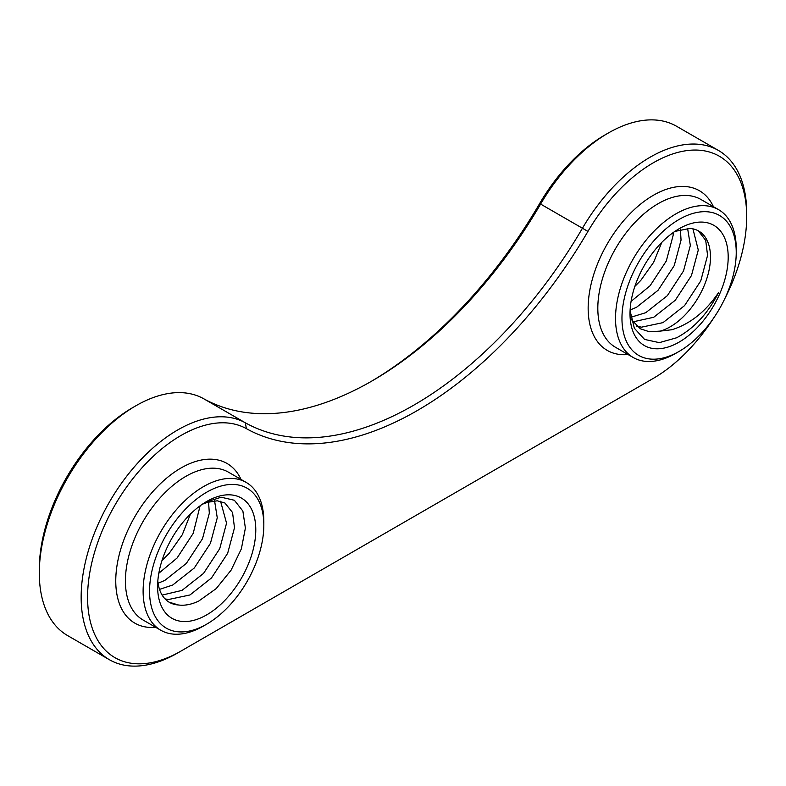 <?xml version="1.0" encoding="UTF-8"?>
<svg xmlns="http://www.w3.org/2000/svg" width="786" height="786" viewBox="0 0 786 786"><rect width="100%" height="100%" fill="white"/><g stroke="black" fill="none" stroke-linecap="round" stroke-linejoin="round"><path stroke-width="1.18" d="M630.077 310.686L634.331 328.243L644.559 339.414L659.307 342.637L676.589 337.784C693.842 328.636 707.793 313.624 718.463 292.736C705.602 311.659 690.098 323.989 671.942 329.727L660.22 331.112A56.906 32.855 120 0 0 670.242 326.789A56.906 32.855 120 0 0 707.42 276.643A56.906 32.855 120 0 0 698.695 231.045A56.906 32.855 120 0 0 689.774 228.421L674.83 231.428M679.094 228.755A69.423 40.086 -60 0 1 728.19 257.091A69.423 40.086 -60 0 1 679.094 342.126A69.423 40.086 -60 0 1 630.008 313.781A69.423 40.086 -60 0 1 679.094 228.755M679.094 219.461A80.811 46.659 120 0 0 621.962 318.428A80.811 46.659 120 0 0 679.094 351.421L675.881 353.278A85.36 49.282 -60 0 1 633.202 357.502A85.36 49.282 -60 0 1 620.115 289.101A85.36 49.282 -60 0 1 675.881 213.88A85.36 49.282 -60 0 1 718.561 209.656A85.36 49.282 -60 0 1 736.236 248.73L736.236 252.444A80.811 46.659 120 0 0 679.094 219.461M206.698 492.203A80.811 46.659 120 0 0 149.556 591.17A80.811 46.659 120 0 0 206.698 624.153L203.476 626.02A85.36 49.282 -60 0 1 160.796 630.244A85.36 49.282 -60 0 1 147.709 561.843A85.36 49.282 -60 0 1 203.476 486.622A85.36 49.282 -60 0 1 246.156 482.398A85.36 49.282 -60 0 1 263.831 521.472L263.831 525.186A80.811 46.659 120 0 0 206.698 492.203M370.471 381.839A344.769 199.054 120 0 0 539.658 203.535A132.019 76.222 -60 0 1 605.053 134.897L608.276 133.04A136.577 78.855 120 0 0 540.621 204.046A340.22 196.421 -60 0 1 372.083 380.915A340.22 196.421 -60 0 1 203.535 398.659A136.577 78.855 120 0 0 135.87 405.773L135.87 405.773A136.577 78.855 120 0 0 39.3 573.043A136.577 78.855 120 0 0 67.586 635.569L109.431 659.729A136.577 78.855 -60 0 1 109.126 502.568A136.577 78.855 -60 0 1 245.379 422.819A340.22 196.421 120 0 0 413.927 405.085A340.22 196.421 120 0 0 582.465 228.205A136.577 78.855 -60 0 1 718.414 150.431A136.577 78.855 -60 0 1 746.7 212.957L746.7 216.671A132.019 76.222 120 0 0 689.469 150.313A132.019 76.222 120 0 0 587.938 231.408A344.769 199.054 -60 0 1 246.342 428.625A132.019 76.222 120 0 0 94.526 552.401A132.019 76.222 120 0 0 180.937 651.103L653.343 378.361A132.019 76.222 120 0 0 713.659 318.016M718.414 150.431L676.569 126.271A136.577 78.855 120 0 0 608.276 133.04L605.053 134.897A132.019 76.222 -60 0 1 605.063 134.897M132.657 407.639L135.87 405.773L132.657 407.639A132.019 76.222 -60 0 0 39.3 569.329L39.3 573.043M630.804 317.279L645.797 312.671L667.353 295.664L683.515 270.983L690.344 245.468L687.583 228.313M692.928 228.854L698.282 250.046L691.454 275.562L675.282 300.242L653.736 317.259L632.838 321.887M631.079 301.392L650.12 285.711L666.282 261.031L673.111 235.515L673.189 232.577M680.391 229.355L681.049 240.103L674.221 265.619L658.059 290.299L636.503 307.306L630.117 309.989M661.812 242.363L653.608 262.347L640.826 280.347L634.852 286.418M636.64 326.102L641.464 327.182L663.02 322.624L684.577 305.607L700.748 280.926L707.567 255.411L705.72 240.408L698.312 230.829M660.22 331.112L649.403 331.761L640.384 328.794L631.237 319.391M206.698 501.488A69.423 40.086 -60 0 1 255.784 529.833A69.423 40.086 -60 0 1 206.698 614.868A69.423 40.086 -60 0 1 157.603 586.523A69.423 40.086 -60 0 1 206.698 501.488M205.392 502.264L221.2 497.224L234.395 500.269L242.874 511.067L245.389 528.094L241.371 548.834L231.123 570.115L216.209 588.606L198.72 601.064C191.45 604.532 184.651 605.829 178.314 604.965A56.906 32.855 120 0 1 169.393 602.351A56.906 32.855 120 0 1 157.819 581.031M202.051 504.425A56.906 32.855 120 0 1 207.868 502.274L217.241 500.8L224.884 502.971L232.548 512.531L234.493 527.76L227.665 553.275L211.493 577.956L189.947 594.973L168.391 599.531L165.011 598.883M162.132 595.1L182.008 590.384L203.564 573.377L219.726 548.697L226.555 523.181L220.561 501.262M158.094 583.222L164.775 580.441L186.331 563.424L202.493 538.744L209.322 513.229L208.565 502.048M214.578 500.829L217.26 517.817L210.432 543.332L194.27 568.013L172.714 585.02L159.529 589.392M161.985 560.585L169.098 553.482L182.283 534.745L190.438 514.073M200.106 505.811L193.199 533.38L177.037 558.06L158.821 573.259M169.039 602.145L178.314 604.965M207.868 502.274L202.65 504.023M724.594 299.083A132.019 76.222 120 0 0 746.7 216.671M180.937 651.103L177.724 652.96A136.577 78.855 -60 0 1 109.431 659.729M650.218 380.169A136.577 78.855 -60 0 1 650.13 380.228L653.343 378.361L650.13 380.228M675.881 353.278L679.104 351.421A80.811 46.659 120 0 0 679.104 351.421A80.811 46.659 120 0 0 736.236 252.444M203.476 626.02L206.698 624.153A80.811 46.659 120 0 0 263.831 525.186M628.073 354.545A92.188 53.222 -60 0 1 589.441 292.579A92.188 53.222 -60 0 1 653.343 195.301A92.188 53.222 -60 0 1 713.433 206.698M718.561 209.656L700.857 199.438A85.36 49.282 120 0 0 658.177 203.662A85.36 49.282 120 0 0 602.41 278.883A85.36 49.282 120 0 0 615.497 347.284L633.202 357.502M155.667 627.287A92.188 53.222 -60 0 1 117.045 565.321A92.188 53.222 -60 0 1 180.937 468.034A92.188 53.222 -60 0 1 241.027 479.44M246.156 482.398L228.451 472.17A85.36 49.282 120 0 0 185.771 476.404A85.36 49.282 120 0 0 130.004 551.625A85.36 49.282 120 0 0 143.091 620.016L160.796 630.244M246.342 428.625L245.379 422.819L203.535 398.659M587.938 231.408L539.658 203.535"/></g></svg>
